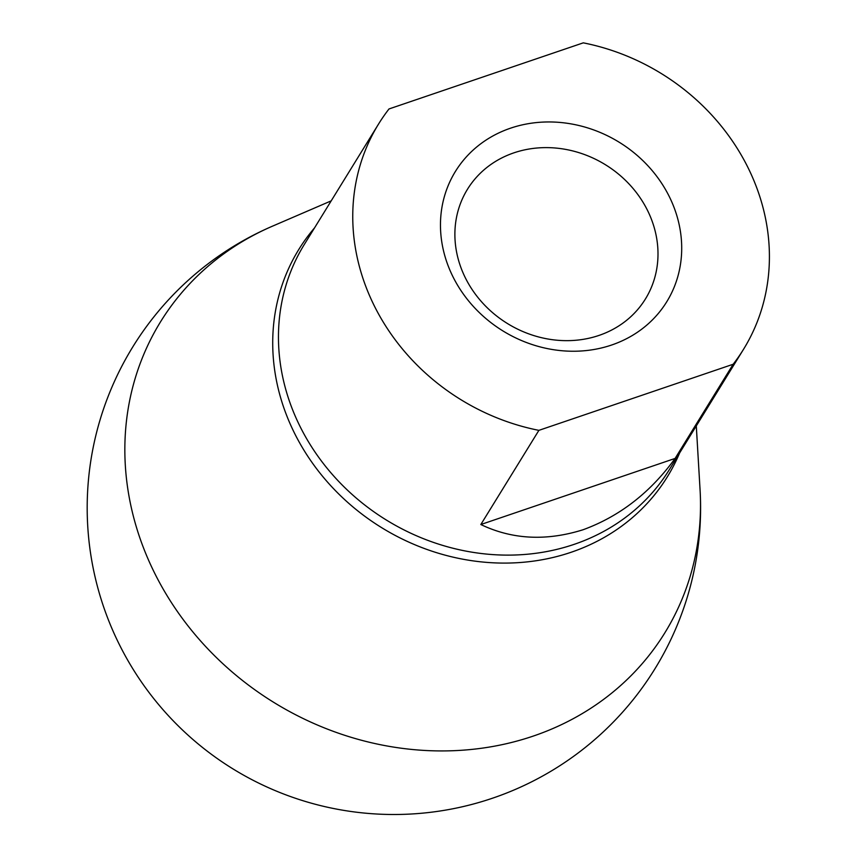 <?xml version="1.0" encoding="UTF-8"?>
<svg xmlns="http://www.w3.org/2000/svg" width="857" height="857" viewBox="0 0 857 857"><rect width="100%" height="100%" fill="white"/><g stroke="black" fill="none" stroke-linecap="round" stroke-linejoin="round"><path stroke-width="1.29" d="M480.831 524.527C512.25 539.546 546.359 541.281 583.156 529.722C619.707 516.321 650.356 492.55 675.102 458.431L733.153 364.257L538.892 430.353L480.831 524.527L675.102 458.431M378.537 124.072L304.256 244.566A214.454 191.411 31.7 0 0 334.369 476.738A214.454 191.411 31.7 0 0 574.126 544.366A214.454 191.411 -148.3 0 0 669.349 469.636L743.63 349.131A214.454 191.411 -148.3 0 0 583.285 42.85L389.014 108.946A214.454 191.411 31.7 0 0 378.537 124.072A214.454 191.411 31.7 0 0 538.892 430.353M743.63 349.131A214.454 191.411 -148.3 0 1 733.153 364.257M451.564 273.865A124.158 110.821 -148.3 0 1 510.526 128.186A124.158 110.821 -148.3 0 1 670.613 199.338A124.158 110.821 -148.3 0 1 611.641 345.017A124.158 110.821 -148.3 0 1 451.564 273.865M648.653 212.761A104.522 93.295 -148.3 0 1 645.417 298.986A104.522 93.295 -148.3 0 1 552.861 339.758A104.522 93.295 -148.3 0 1 464.237 275.515A104.522 93.295 -148.3 0 1 467.461 189.279A104.522 93.295 -148.3 0 1 560.028 148.518A104.522 93.295 -148.3 0 1 648.653 212.761M700.062 489.743A296.254 264.438 -148.3 0 1 533.311 736.067A296.254 264.438 31.7 0 1 156.113 576.065A296.254 264.438 31.7 0 1 272.494 226.162A306.71 306.71 0 0 0 107.661 618.004A306.71 306.71 0 0 0 700.062 489.743L696.291 425.929M314.53 227.898A216.521 193.264 31.7 0 0 319.607 472.625A216.521 193.264 31.7 0 0 571.244 552.229A216.521 193.264 -148.3 0 0 679.622 452.967M331.198 200.859L272.494 226.162"/></g></svg>
